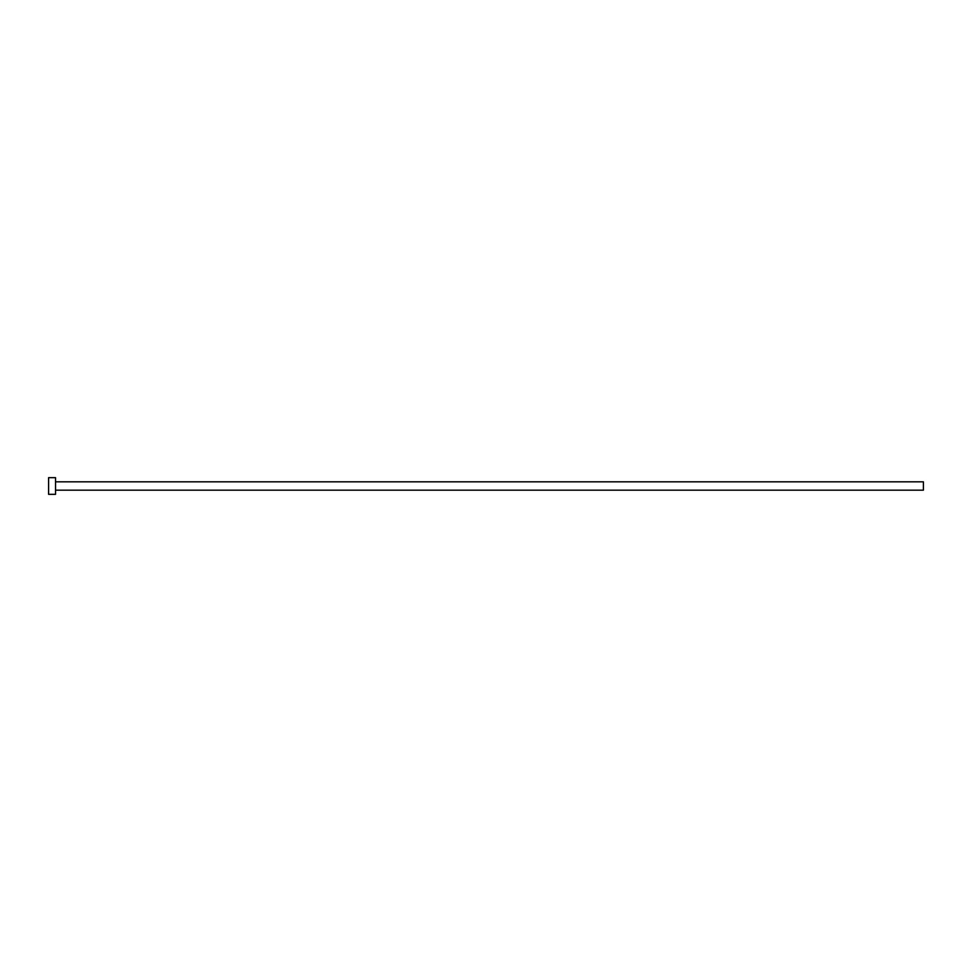 <?xml version="1.0" encoding="UTF-8"?>
<svg xmlns="http://www.w3.org/2000/svg" width="972" height="972" viewBox="0 0 972 972"><rect width="100%" height="100%" fill="white"/><g stroke="black" fill="none" stroke-linecap="round" stroke-linejoin="round"><path stroke-width="1.46" d="M55.538 481.833L923.4 481.833L923.4 490.167L55.538 490.167M55.538 486L55.538 494.335L48.6 494.335L48.6 477.665L55.538 477.665L55.538 486"/></g></svg>
